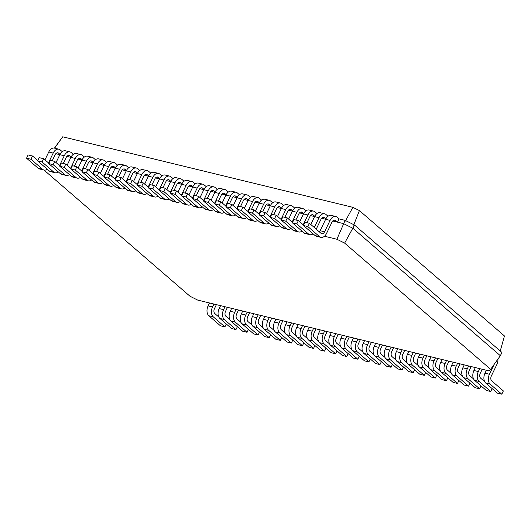 <?xml version="1.0" encoding="UTF-8"?>
<svg xmlns="http://www.w3.org/2000/svg" width="531" height="531" viewBox="0 0 531 531"><rect width="100%" height="100%" fill="white"/><g stroke="black" fill="none" stroke-linecap="round" stroke-linejoin="round"><path stroke-width="0.8" d="M209.506 302.969L208.099 305.896A7.454 4.806 103.7 0 0 208.836 315.766L220.471 325.822L224.905 326.904L226.306 323.983M213.933 304.044L212.526 306.971A7.454 4.806 103.7 0 0 213.27 316.841L224.905 326.904M218.838 317.04L214.836 313.582A3.724 2.403 -76.3 0 1 214.464 308.65L216.396 304.641M47.252 169.21A7.454 4.806 -76.3 0 1 43.993 170.053L189.992 296.245L197.731 300.108L489.27 370.963L490.631 369.31L344.632 243.112L336.893 239.249L324.487 236.235M490.631 369.31L500.355 355.717L352.976 228.323L343.557 223.624L332.718 220.989M220.577 305.657L219.17 308.584A7.454 4.806 103.7 0 0 219.914 318.461L231.549 328.516L235.976 329.592L237.384 326.678M344.632 243.112L354.542 225.064L345.13 220.365L339.037 218.885L337.464 222.144L335.526 220.465A3.724 2.403 103.7 0 0 334.842 220.106A3.724 2.403 103.7 0 0 332.021 222.051L326.525 233.461A7.454 4.806 -76.3 0 1 320.89 237.35A7.454 4.806 -76.3 0 1 319.509 236.627L307.874 226.571L309.447 223.312L321.082 233.368A3.724 2.403 103.7 0 0 321.773 233.726A3.724 2.403 103.7 0 0 324.587 231.781L330.083 220.378A7.454 4.806 -76.3 0 1 335.718 216.482A7.454 4.806 -76.3 0 1 337.099 217.206L339.037 218.885M336.893 239.249L345.13 220.365M56.047 162.559L59.83 154.694L55.821 153.691M70.915 157.362L66.893 156.386M81.993 160.057L77.971 159.074M93.071 162.745L89.049 161.769M104.142 165.44L100.12 164.464M115.22 168.128L111.198 167.152M126.298 170.823L122.276 169.847M137.37 173.511L133.347 172.535M148.448 176.206L144.425 175.23M159.526 178.901L155.503 177.918M166.8 189.474L170.59 181.615L166.575 180.613M177.878 192.169L181.662 184.303L177.653 183.301M192.753 186.972L188.731 185.996M203.824 189.667L199.802 188.684M214.902 192.355L210.88 191.379M225.98 195.05L221.958 194.074M237.052 197.738L233.029 196.762M248.13 200.433L244.107 199.457M259.208 203.121L255.185 202.145M266.482 213.701L270.272 205.842L266.257 204.84M281.357 208.51L277.335 207.528M292.435 211.199L288.413 210.223M303.506 213.893L299.491 212.911M314.584 216.582L310.562 215.606M325.662 219.276L321.64 218.301M500.355 355.717L501.921 352.458L354.542 225.064M225.011 306.739L223.604 309.666A7.454 4.806 103.7 0 0 224.341 319.536L235.976 329.592M229.91 319.735L225.914 316.277A3.724 2.403 -76.3 0 1 225.542 311.339L227.467 307.336M231.655 308.352L230.248 311.279A7.454 4.806 103.7 0 0 230.985 321.149L242.621 331.211L247.054 332.287L248.455 329.366M236.089 309.427L234.675 312.354A7.454 4.806 103.7 0 0 235.419 322.224L247.054 332.287M240.988 322.423L236.985 318.965A3.724 2.403 -76.3 0 1 236.62 314.033L238.545 310.024M242.733 311.047L241.326 313.967A7.454 4.806 103.7 0 0 242.063 323.844L253.699 333.899L258.132 334.975L259.533 332.061M247.161 312.122L245.753 315.049A7.454 4.806 103.7 0 0 246.497 324.919L258.132 334.975M252.066 325.118L248.063 321.66A3.724 2.403 -76.3 0 1 247.692 316.722L249.623 312.719M253.805 313.735L252.398 316.662A7.454 4.806 103.7 0 0 253.141 326.532L264.777 336.594L269.204 337.67L270.611 334.749M258.239 314.81L256.831 317.737A7.454 4.806 103.7 0 0 257.568 327.614L269.204 337.67M263.137 327.806L259.141 324.348A3.724 2.403 -76.3 0 1 258.77 319.416L260.694 315.407M264.883 316.43L263.476 319.357A7.454 4.806 103.7 0 0 264.219 329.227L275.848 339.282L280.282 340.358L281.682 337.444M269.317 317.505L267.903 320.432A7.454 4.806 103.7 0 0 268.646 330.302L280.282 340.358M274.215 330.501L270.213 327.043A3.724 2.403 -76.3 0 1 269.848 322.105L271.772 318.102M275.961 319.118L274.554 322.045A7.454 4.806 103.7 0 0 275.29 331.915L286.926 341.977L291.36 343.053L292.76 340.139M280.388 320.193L278.981 323.12A7.454 4.806 103.7 0 0 279.724 332.997L291.36 343.053M285.293 333.189L281.291 329.738A3.724 2.403 -76.3 0 1 280.919 324.799L282.85 320.79M287.032 321.813L285.625 324.74A7.454 4.806 103.7 0 0 286.368 334.61L298.004 344.665L302.431 345.741L303.838 342.827M291.466 322.888L290.059 325.815A7.454 4.806 103.7 0 0 290.796 335.685L302.431 345.741M296.364 335.884L292.369 332.426A3.724 2.403 -76.3 0 1 291.997 327.488L293.922 323.485M298.11 324.501L296.703 327.428A7.454 4.806 103.7 0 0 297.446 337.304L309.082 347.36L313.509 348.436L314.91 345.522M302.544 325.583L301.13 328.503A7.454 4.806 103.7 0 0 301.873 338.38L313.509 348.436M307.442 338.579L303.44 335.121A3.724 2.403 -76.3 0 1 303.075 330.182L305 326.18M309.188 327.196L307.781 330.123A7.454 4.806 103.7 0 0 308.518 339.993L320.153 350.048L324.587 351.13L325.988 348.21M313.615 328.271L312.208 331.198A7.454 4.806 103.7 0 0 312.951 341.068L324.587 351.13M318.52 341.267L314.518 337.809A3.724 2.403 -76.3 0 1 314.146 332.877L316.078 328.868M320.266 329.884L318.852 332.811A7.454 4.806 103.7 0 0 319.596 342.687L331.231 352.743L335.658 353.819L337.066 350.905M324.693 330.966L323.286 333.893A7.454 4.806 103.7 0 0 324.023 343.763L335.658 353.819M329.592 343.962L325.596 340.504A3.724 2.403 -76.3 0 1 325.224 335.565L327.149 331.563M331.337 332.579L329.93 335.506A7.454 4.806 103.7 0 0 330.674 345.376L342.309 355.431L346.736 356.513L348.137 353.593M335.771 333.654L334.357 336.581A7.454 4.806 103.7 0 0 335.101 346.451L346.736 356.513M340.67 346.65L336.667 343.192A3.724 2.403 -76.3 0 1 336.302 338.26L338.227 334.251M342.415 335.273L341.008 338.194A7.454 4.806 103.7 0 0 341.745 348.07L353.38 358.126L357.814 359.202L359.215 356.288M346.843 336.349L345.435 339.276A7.454 4.806 103.7 0 0 346.179 349.146L357.814 359.202M351.748 349.345L347.745 345.887A3.724 2.403 -76.3 0 1 347.374 340.948L349.305 336.946M353.493 337.962L352.08 340.889A7.454 4.806 103.7 0 0 352.823 350.759L364.458 360.821L368.886 361.896L370.293 358.976M357.921 339.037L356.513 341.964A7.454 4.806 103.7 0 0 357.25 351.841L368.886 361.896M362.819 352.033L358.823 348.575A3.724 2.403 -76.3 0 1 358.452 343.643L360.376 339.634M364.565 340.656L363.158 343.584A7.454 4.806 103.7 0 0 363.901 353.454L375.536 363.509L379.964 364.585L381.371 361.671M368.999 341.732L367.591 344.659A7.454 4.806 103.7 0 0 368.328 354.529L379.964 364.585M373.897 354.728L369.895 351.27A3.724 2.403 -76.3 0 1 369.53 346.331L371.454 342.329M375.643 343.345L374.236 346.272A7.454 4.806 103.7 0 0 374.972 356.142L386.608 366.204L391.042 367.279L392.442 364.366M380.07 344.42L378.663 347.347A7.454 4.806 103.7 0 0 379.406 357.224L391.042 367.279M384.975 357.416L380.973 353.958A3.724 2.403 -76.3 0 1 380.601 349.026L382.532 345.017M386.721 346.039L385.307 348.967A7.454 4.806 103.7 0 0 386.05 358.837L397.686 368.892L402.113 369.968L403.52 367.054M391.148 347.115L389.741 350.042A7.454 4.806 103.7 0 0 390.477 359.912L402.113 369.968M396.046 360.111L392.051 356.653A3.724 2.403 -76.3 0 1 391.679 351.714L393.604 347.712M397.792 348.728L396.385 351.655A7.454 4.806 103.7 0 0 397.128 361.525L408.764 371.587L413.191 372.662L414.598 369.749M402.226 349.803L400.819 352.73A7.454 4.806 103.7 0 0 401.555 362.607L413.191 372.662M407.124 362.799L403.129 359.348A3.724 2.403 -76.3 0 1 402.757 354.409L404.682 350.4M408.87 351.422L407.463 354.35A7.454 4.806 103.7 0 0 408.2 364.22L419.835 374.275L424.269 375.357L425.67 372.437M413.297 352.498L411.89 355.425A7.454 4.806 103.7 0 0 412.633 365.295L424.269 375.357M418.202 365.494L414.2 362.036A3.724 2.403 -76.3 0 1 413.828 357.097L415.76 353.095M419.948 354.111L418.534 357.038A7.454 4.806 103.7 0 0 419.278 366.914L430.913 376.97L435.34 378.045L436.747 375.132M424.375 355.193L422.968 358.113A7.454 4.806 103.7 0 0 423.711 367.99L435.34 378.045M429.274 368.189L425.278 364.731A3.724 2.403 -76.3 0 1 424.906 359.792L426.838 355.79M431.019 356.805L429.612 359.733A7.454 4.806 103.7 0 0 430.356 369.603L441.991 379.658L446.418 380.74L447.825 377.82M435.453 357.881L434.046 360.808A7.454 4.806 103.7 0 0 434.783 370.678L446.418 380.74M440.352 370.877L436.356 367.419A3.724 2.403 -76.3 0 1 435.984 362.487L437.909 358.478M442.097 359.494L440.69 362.421A7.454 4.806 103.7 0 0 441.427 372.297L453.062 382.353L457.496 383.428L458.897 380.515M446.525 360.576L445.117 363.503A7.454 4.806 103.7 0 0 445.861 373.373L457.496 383.428M451.43 373.572L447.427 370.114A3.724 2.403 -76.3 0 1 447.056 365.175L448.987 361.173M453.175 362.188L451.762 365.116A7.454 4.806 103.7 0 0 452.505 374.986L464.14 385.048L468.574 386.123L469.975 383.203M457.603 363.264L456.195 366.191A7.454 4.806 103.7 0 0 456.939 376.061L468.574 386.123M462.508 376.26L458.505 372.802A3.724 2.403 -76.3 0 1 458.134 367.87L460.065 363.861M464.247 364.883L462.84 367.804A7.454 4.806 103.7 0 0 463.583 377.68L475.218 387.736L479.646 388.811L481.053 385.898M468.681 365.959L467.273 368.886A7.454 4.806 103.7 0 0 468.01 378.756L479.646 388.811M473.579 378.955L469.583 375.497A3.724 2.403 -76.3 0 1 469.212 370.558L471.136 366.556M475.325 367.571L473.917 370.499A7.454 4.806 103.7 0 0 474.654 380.369L486.29 390.431L490.724 391.506L492.124 388.586M479.758 368.647L478.345 371.574A7.454 4.806 103.7 0 0 479.088 381.45L490.724 391.506M484.657 381.643L480.655 378.185A3.724 2.403 -76.3 0 1 480.283 373.253L482.214 369.244M486.403 370.266L484.995 373.193A7.454 4.806 103.7 0 0 485.732 383.063L497.368 393.119L501.802 394.194L503.368 390.935L491.733 380.88A3.724 2.403 -76.3 0 1 491.361 375.941L496.85 364.531A7.454 4.806 103.7 0 0 497.945 359.089M494.228 364.286L489.423 374.269A7.454 4.806 103.7 0 0 490.166 384.139L501.802 394.194M500.248 351.011L504.45 335.957L359.421 210.595L352.863 207.322L62.704 136.806L54.447 148.129M325.822 218.958L324.454 217.776A3.724 2.403 103.7 0 0 323.764 217.411A3.724 2.403 103.7 0 0 320.943 219.363L316.224 229.166M314.744 216.27L313.376 215.082A3.724 2.403 103.7 0 0 312.686 214.723A3.724 2.403 103.7 0 0 309.865 216.668L306.964 222.708M303.666 213.575L302.298 212.393A3.724 2.403 103.7 0 0 301.608 212.028A3.724 2.403 103.7 0 0 298.794 213.973L295.886 220.013M292.594 210.887L291.227 209.699A3.724 2.403 103.7 0 0 290.537 209.34A3.724 2.403 103.7 0 0 287.716 211.285L284.808 217.325M281.516 208.192L280.149 207.01A3.724 2.403 103.7 0 0 279.459 206.645A3.724 2.403 103.7 0 0 276.638 208.59L273.73 214.63M270.438 205.497L269.071 204.316A3.724 2.403 103.7 0 0 268.381 203.957A3.724 2.403 103.7 0 0 265.566 205.902L262.659 211.942M259.367 202.809L258 201.627A3.724 2.403 103.7 0 0 257.309 201.262A3.724 2.403 103.7 0 0 254.488 203.207L251.581 209.247M248.289 200.114L246.922 198.933A3.724 2.403 103.7 0 0 246.231 198.574A3.724 2.403 103.7 0 0 243.41 200.519L240.503 206.552M237.211 197.426L235.844 196.244A3.724 2.403 103.7 0 0 235.153 195.879A3.724 2.403 103.7 0 0 232.339 197.824L229.432 203.864M226.14 194.731L224.766 193.549A3.724 2.403 103.7 0 0 224.082 193.191A3.724 2.403 103.7 0 0 221.261 195.136L218.354 201.169M215.062 192.043L213.694 190.855A3.724 2.403 103.7 0 0 213.004 190.496A3.724 2.403 103.7 0 0 210.183 192.441L207.276 198.481M203.984 189.348L202.616 188.166A3.724 2.403 103.7 0 0 201.926 187.801A3.724 2.403 103.7 0 0 199.112 189.746L196.204 195.786M192.912 186.66L191.538 185.472A3.724 2.403 103.7 0 0 190.855 185.113A3.724 2.403 103.7 0 0 188.034 187.058L185.127 193.098M181.834 183.965L180.467 182.783A3.724 2.403 103.7 0 0 179.777 182.418A3.724 2.403 103.7 0 0 176.956 184.363L174.049 190.403M170.756 181.277L169.389 180.089A3.724 2.403 103.7 0 0 168.699 179.73A3.724 2.403 103.7 0 0 165.884 181.675L162.977 187.715M159.685 178.582L158.311 177.4A3.724 2.403 103.7 0 0 157.627 177.035A3.724 2.403 103.7 0 0 154.806 178.98L151.899 185.02M148.607 175.887L147.24 174.706A3.724 2.403 103.7 0 0 146.549 174.347A3.724 2.403 103.7 0 0 143.728 176.292L140.821 182.332M137.529 173.199L136.162 172.017A3.724 2.403 103.7 0 0 135.471 171.652A3.724 2.403 103.7 0 0 132.65 173.597L129.75 179.637M126.458 170.504L125.084 169.323A3.724 2.403 103.7 0 0 124.4 168.964A3.724 2.403 103.7 0 0 121.579 170.909L118.672 176.942M115.38 167.816L114.012 166.628A3.724 2.403 103.7 0 0 113.322 166.269A3.724 2.403 103.7 0 0 110.501 168.214L107.594 174.254M104.302 165.121L102.934 163.94A3.724 2.403 103.7 0 0 102.244 163.575A3.724 2.403 103.7 0 0 99.423 165.526L96.523 171.559M93.23 162.433L91.856 161.245A3.724 2.403 103.7 0 0 91.173 160.886A3.724 2.403 103.7 0 0 88.352 162.831L85.445 168.871M82.152 159.738L80.785 158.557A3.724 2.403 103.7 0 0 80.095 158.192A3.724 2.403 103.7 0 0 77.274 160.136L74.367 166.176M71.074 157.05L69.707 155.862A3.724 2.403 103.7 0 0 69.017 155.503A3.724 2.403 103.7 0 0 66.196 157.448L63.295 163.488M60.003 154.355L58.629 153.174A3.724 2.403 103.7 0 0 57.939 152.809A3.724 2.403 103.7 0 0 55.124 154.753L52.217 160.793M353.646 225.144L359.421 210.595M54.613 148.169L62.704 136.806M345.402 221.035L352.863 207.322M320.89 237.35L316.463 236.275A7.454 4.806 -76.3 0 1 315.082 235.552L303.447 225.496L305.013 222.237L309.447 223.312M319.363 231.881A3.724 2.403 103.7 0 0 320.16 230.706L325.649 219.296A7.454 4.806 -76.3 0 1 331.291 215.407L335.718 216.482M313.071 233.813A7.454 4.806 -76.3 0 1 309.812 234.662A7.454 4.806 -76.3 0 1 308.438 233.939L296.802 223.876L298.369 220.617L303.613 225.151M314.286 227.494L319.005 217.683A7.454 4.806 -76.3 0 1 324.64 213.794A7.454 4.806 -76.3 0 1 326.021 214.517L327.959 216.19M309.812 234.662L305.385 233.58A7.454 4.806 -76.3 0 1 304.004 232.857L292.369 222.801L293.942 219.542L298.369 220.617M310.788 224.474L314.571 216.608A7.454 4.806 -76.3 0 1 320.213 212.719L324.64 213.794M301.993 231.124A7.454 4.806 -76.3 0 1 298.741 231.967A7.454 4.806 -76.3 0 1 297.36 231.244L285.724 221.188L287.291 217.929L292.535 222.456M303.208 224.799L307.927 214.989A7.454 4.806 -76.3 0 1 313.569 211.099A7.454 4.806 -76.3 0 1 314.943 211.823L316.881 213.502M298.741 231.967L294.307 230.892A7.454 4.806 -76.3 0 1 292.933 230.169L281.297 220.113L282.864 216.847L287.291 217.929M299.716 221.779L303.5 213.913A7.454 4.806 -76.3 0 1 309.135 210.024L313.569 211.099M290.922 228.43A7.454 4.806 -76.3 0 1 287.663 229.273A7.454 4.806 -76.3 0 1 286.282 228.549L274.646 218.493L276.22 215.234L281.463 219.768M292.13 222.111L296.856 212.3A7.454 4.806 -76.3 0 1 302.491 208.411A7.454 4.806 -76.3 0 1 303.871 209.134L305.81 210.807M287.663 229.273L283.229 228.197A7.454 4.806 -76.3 0 1 281.855 227.474L270.219 217.418L271.786 214.159L276.22 215.234M288.638 219.091L292.422 211.225A7.454 4.806 -76.3 0 1 298.064 207.336L302.491 208.411M279.844 225.735A7.454 4.806 -76.3 0 1 276.585 226.584A7.454 4.806 -76.3 0 1 275.211 225.861L263.575 215.805L265.142 212.546L270.385 217.073M281.058 219.416L285.778 209.606A7.454 4.806 -76.3 0 1 291.413 205.716A7.454 4.806 -76.3 0 1 292.793 206.44L294.732 208.119M276.585 226.584L272.157 225.509A7.454 4.806 -76.3 0 1 270.777 224.786L259.141 214.723L260.714 211.464L265.142 212.546M277.56 216.396L281.344 208.53A7.454 4.806 -76.3 0 1 286.986 204.641L291.413 205.716M268.766 223.047A7.454 4.806 -76.3 0 1 265.513 223.89A7.454 4.806 -76.3 0 1 264.133 223.166L252.497 213.11L254.064 209.851L259.307 214.385M269.98 216.728L274.7 206.917A7.454 4.806 -76.3 0 1 280.341 203.028A7.454 4.806 -76.3 0 1 281.715 203.751L283.654 205.424M265.513 223.89L261.079 222.814A7.454 4.806 -76.3 0 1 259.705 222.091L248.07 212.035L249.636 208.776L254.064 209.851M274.7 206.917L270.272 205.842A7.454 4.806 -76.3 0 1 275.908 201.946L280.341 203.028M257.694 220.352A7.454 4.806 -76.3 0 1 254.435 221.201A7.454 4.806 -76.3 0 1 253.055 220.478L241.419 210.422L242.992 207.156L248.236 211.69M258.902 214.033L263.628 204.223A7.454 4.806 -76.3 0 1 269.263 200.333A7.454 4.806 -76.3 0 1 270.644 201.057L272.582 202.736M254.435 221.201L250.001 220.126A7.454 4.806 -76.3 0 1 248.627 219.403L236.992 209.34L238.558 206.081L242.992 207.156M255.411 211.013L259.194 203.147A7.454 4.806 -76.3 0 1 264.836 199.258L269.263 200.333M246.616 217.664A7.454 4.806 -76.3 0 1 243.357 218.506A7.454 4.806 -76.3 0 1 241.983 217.783L230.348 207.727L231.914 204.468L237.158 209.002M247.831 211.338L252.55 201.534A7.454 4.806 -76.3 0 1 258.185 197.645A7.454 4.806 -76.3 0 1 259.566 198.368L261.504 200.041M243.357 218.506L238.93 217.431A7.454 4.806 -76.3 0 1 237.549 216.708L225.914 206.652L227.487 203.393L231.914 204.468M244.333 208.318L248.116 200.452A7.454 4.806 -76.3 0 1 253.758 196.563L258.185 197.645M235.538 214.969A7.454 4.806 -76.3 0 1 232.286 215.818A7.454 4.806 -76.3 0 1 230.905 215.095L219.27 205.032L220.836 201.773L226.08 206.307M236.753 208.65L241.472 198.84A7.454 4.806 -76.3 0 1 247.114 194.95A7.454 4.806 -76.3 0 1 248.488 195.673L250.426 197.353M232.286 215.818L227.852 214.736A7.454 4.806 -76.3 0 1 226.478 214.013L214.843 203.957L216.409 200.698L220.836 201.773M233.255 205.63L237.045 197.764A7.454 4.806 -76.3 0 1 242.68 193.875L247.114 194.95M224.467 212.281A7.454 4.806 -76.3 0 1 221.208 213.123A7.454 4.806 -76.3 0 1 219.827 212.4L208.192 202.344L209.765 199.085L215.002 203.612M225.675 205.955L230.394 196.151A7.454 4.806 -76.3 0 1 236.036 192.255A7.454 4.806 -76.3 0 1 237.417 192.979L239.355 194.658M221.208 213.123L216.774 212.048A7.454 4.806 -76.3 0 1 215.4 211.325L203.765 201.269L205.331 198.01L209.765 199.085M222.184 202.935L225.967 195.069A7.454 4.806 -76.3 0 1 231.609 191.18L236.036 192.255M213.389 209.586A7.454 4.806 -76.3 0 1 210.13 210.435A7.454 4.806 -76.3 0 1 208.756 209.712L197.12 199.649L198.687 196.39L203.931 200.924M214.604 203.267L219.323 193.457A7.454 4.806 -76.3 0 1 224.958 189.567A7.454 4.806 -76.3 0 1 226.339 190.29L228.277 191.963M210.13 210.435L205.703 209.353A7.454 4.806 -76.3 0 1 204.322 208.63L192.687 198.574L194.26 195.315L198.687 196.39M211.106 200.247L214.889 192.381A7.454 4.806 -76.3 0 1 220.531 188.492L224.958 189.567M202.311 206.898A7.454 4.806 -76.3 0 1 199.052 207.74A7.454 4.806 -76.3 0 1 197.678 207.017L186.042 196.961L187.609 193.702L192.853 198.229M203.526 200.572L208.245 190.762A7.454 4.806 -76.3 0 1 213.887 186.872A7.454 4.806 -76.3 0 1 215.261 187.596L217.199 189.275M199.052 207.74L194.625 206.665A7.454 4.806 -76.3 0 1 193.244 205.942L181.615 195.886L183.182 192.62L187.609 193.702M200.028 197.552L203.818 189.686A7.454 4.806 -76.3 0 1 209.453 185.797L213.887 186.872M191.24 204.203A7.454 4.806 -76.3 0 1 187.981 205.046A7.454 4.806 -76.3 0 1 186.6 204.329L174.965 194.266L176.538 191.007L181.775 195.541M192.448 197.884L197.167 188.074A7.454 4.806 -76.3 0 1 202.809 184.184A7.454 4.806 -76.3 0 1 204.183 184.907L206.128 186.58M187.981 205.046L183.547 203.97A7.454 4.806 -76.3 0 1 182.173 203.247L170.537 193.191L172.104 189.932L176.538 191.007M188.956 194.864L192.74 186.998A7.454 4.806 -76.3 0 1 198.375 183.109L202.809 184.184M180.162 201.514A7.454 4.806 -76.3 0 1 176.903 202.357A7.454 4.806 -76.3 0 1 175.529 201.634L163.893 191.578L165.46 188.319L170.703 192.846M181.376 195.189L186.096 185.379A7.454 4.806 -76.3 0 1 191.731 181.489A7.454 4.806 -76.3 0 1 193.111 182.213L195.05 183.892M176.903 202.357L172.475 201.282A7.454 4.806 -76.3 0 1 171.095 200.559L159.459 190.496L161.032 187.237L165.46 188.319M186.096 185.379L181.662 184.303A7.454 4.806 -76.3 0 1 187.304 180.414L191.731 181.489M169.084 198.82A7.454 4.806 -76.3 0 1 165.825 199.663A7.454 4.806 -76.3 0 1 164.451 198.939L152.815 188.883L154.382 185.624L159.625 190.158M170.298 192.501L175.018 182.691A7.454 4.806 -76.3 0 1 180.659 178.801A7.454 4.806 -76.3 0 1 182.033 179.524L183.972 181.197M165.825 199.663L161.397 198.587A7.454 4.806 -76.3 0 1 160.017 197.864L148.381 187.808L149.954 184.549L154.382 185.624M175.018 182.691L170.59 181.615A7.454 4.806 -76.3 0 1 176.226 177.726L180.659 178.801M158.012 196.125A7.454 4.806 -76.3 0 1 154.753 196.974A7.454 4.806 -76.3 0 1 153.373 196.251L141.737 186.195L143.31 182.929L148.547 187.463M159.22 189.806L163.94 179.996A7.454 4.806 -76.3 0 1 169.581 176.106A7.454 4.806 -76.3 0 1 170.955 176.83L172.9 178.509M154.753 196.974L150.319 195.899A7.454 4.806 -76.3 0 1 148.945 195.176L137.31 185.113L138.876 181.854L143.31 182.929M155.729 186.786L159.512 178.92A7.454 4.806 -76.3 0 1 165.148 175.031L169.581 176.106M146.934 193.437A7.454 4.806 -76.3 0 1 143.675 194.28A7.454 4.806 -76.3 0 1 142.301 193.556L130.666 183.5L132.232 180.241L137.476 184.775M148.142 187.118L152.868 177.308A7.454 4.806 -76.3 0 1 158.504 173.418A7.454 4.806 -76.3 0 1 159.884 174.141L161.822 175.814M143.675 194.28L139.248 193.204A7.454 4.806 -76.3 0 1 137.868 192.481L126.232 182.425L127.798 179.166L132.232 180.241M144.651 184.091L148.434 176.232A7.454 4.806 -76.3 0 1 154.076 172.336L158.504 173.418M135.856 190.742A7.454 4.806 -76.3 0 1 132.597 191.591A7.454 4.806 -76.3 0 1 131.223 190.868L119.588 180.805L121.154 177.546L126.398 182.08M137.071 184.423L141.79 174.613A7.454 4.806 -76.3 0 1 147.432 170.723A7.454 4.806 -76.3 0 1 148.806 171.447L150.744 173.126M132.597 191.591L128.17 190.516A7.454 4.806 -76.3 0 1 126.79 189.793L115.154 179.73L116.727 176.471L121.154 177.546M133.573 181.403L137.363 173.537A7.454 4.806 -76.3 0 1 142.998 169.648L147.432 170.723M124.785 188.054A7.454 4.806 -76.3 0 1 121.526 188.897A7.454 4.806 -76.3 0 1 120.145 188.173L108.51 178.117L110.083 174.858L115.32 179.392M125.993 181.728L130.712 171.925A7.454 4.806 -76.3 0 1 136.354 168.035A7.454 4.806 -76.3 0 1 137.728 168.752L139.673 170.431M121.526 188.897L117.092 187.821A7.454 4.806 -76.3 0 1 115.718 187.098L104.083 177.042L105.649 173.783L110.083 174.858M122.502 178.708L126.285 170.843A7.454 4.806 -76.3 0 1 131.92 166.953L136.354 168.035M113.707 185.359A7.454 4.806 -76.3 0 1 110.448 186.208A7.454 4.806 -76.3 0 1 109.074 185.485L97.439 175.422L99.005 172.163L104.249 176.697M114.915 179.04L119.641 169.23A7.454 4.806 -76.3 0 1 125.276 165.34A7.454 4.806 -76.3 0 1 126.657 166.064L128.595 167.736M110.448 186.208L106.021 185.127A7.454 4.806 -76.3 0 1 104.64 184.403L93.005 174.347L94.571 171.088L99.005 172.163M111.424 176.02L115.207 168.154A7.454 4.806 -76.3 0 1 120.849 164.265L125.276 165.34M102.629 182.671A7.454 4.806 -76.3 0 1 99.37 183.514A7.454 4.806 -76.3 0 1 97.996 182.79L86.361 172.734L87.927 169.475L93.171 174.002M103.844 176.345L108.563 166.542A7.454 4.806 -76.3 0 1 114.198 162.645A7.454 4.806 -76.3 0 1 115.579 163.369L117.517 165.048M99.37 183.514L94.943 182.438A7.454 4.806 -76.3 0 1 93.562 181.715L81.927 171.659L83.5 168.4L87.927 169.475M100.346 173.325L104.136 165.46A7.454 4.806 -76.3 0 1 109.771 161.57L114.198 162.645M91.558 179.976A7.454 4.806 -76.3 0 1 88.299 180.825A7.454 4.806 -76.3 0 1 86.918 180.102L75.283 170.039L76.856 166.78L82.093 171.314M92.766 173.657L97.485 163.847A7.454 4.806 -76.3 0 1 103.127 159.957A7.454 4.806 -76.3 0 1 104.501 160.681L106.439 162.353M88.299 180.825L83.865 179.743A7.454 4.806 -76.3 0 1 82.491 179.02L70.855 168.964L72.422 165.705L76.856 166.78M89.274 170.637L93.058 162.771A7.454 4.806 -76.3 0 1 98.693 158.882L103.127 159.957M80.48 177.288A7.454 4.806 -76.3 0 1 77.221 178.131A7.454 4.806 -76.3 0 1 75.84 177.407L64.211 167.351L65.778 164.092L71.021 168.619M81.688 170.962L86.414 161.152A7.454 4.806 -76.3 0 1 92.049 157.262A7.454 4.806 -76.3 0 1 93.429 157.986L95.368 159.665M77.221 178.131L72.793 177.055A7.454 4.806 -76.3 0 1 71.413 176.332L59.777 166.276L61.344 163.01L65.778 164.092M78.196 167.942L81.98 160.077A7.454 4.806 -76.3 0 1 87.622 156.187L92.049 157.262M69.402 174.593A7.454 4.806 -76.3 0 1 66.143 175.436A7.454 4.806 -76.3 0 1 64.769 174.712L53.133 164.656L54.7 161.397L59.943 165.931M70.616 168.274L75.336 158.464A7.454 4.806 -76.3 0 1 80.971 154.574A7.454 4.806 -76.3 0 1 82.351 155.298L84.29 156.97M66.143 175.436L61.715 174.36A7.454 4.806 -76.3 0 1 60.335 173.637L48.699 163.581L50.272 160.322L54.7 161.397M67.118 165.254L70.902 157.388A7.454 4.806 -76.3 0 1 76.544 153.499L80.971 154.574M58.33 171.905A7.454 4.806 -76.3 0 1 55.071 172.748A7.454 4.806 -76.3 0 1 53.691 172.024L42.055 161.968L43.628 158.709L48.865 163.236M59.538 165.579L64.258 155.769A7.454 4.806 -76.3 0 1 69.9 151.879A7.454 4.806 -76.3 0 1 71.273 152.603L73.212 154.282M55.071 172.748L50.637 171.672A7.454 4.806 -76.3 0 1 49.264 170.949L37.628 160.886L39.194 157.627L43.628 158.709M64.258 155.769L59.83 154.694A7.454 4.806 -76.3 0 1 65.466 150.804L69.9 151.879M42.613 169.329L38.186 168.254A7.454 4.806 -76.3 0 0 39.559 168.977L43.993 170.053A7.454 4.806 -76.3 0 1 42.613 169.329L30.977 159.273L32.55 156.014L37.794 160.548M48.46 162.891L53.186 153.081A7.454 4.806 -76.3 0 1 58.822 149.191A7.454 4.806 -76.3 0 1 60.202 149.915L62.14 151.587M38.186 168.254L26.55 158.198L28.116 154.939L32.55 156.014M44.969 159.864L48.752 152.005A7.454 4.806 -76.3 0 1 54.394 148.109L58.822 149.191M307.874 226.571L303.447 225.496M296.802 223.876L292.369 222.801M285.724 221.188L281.297 220.113M274.646 218.493L270.219 217.418M263.575 215.805L259.141 214.723M252.497 213.11L248.07 212.035M241.419 210.422L236.992 209.34M230.348 207.727L225.914 206.652M219.27 205.032L214.843 203.957M208.192 202.344L203.765 201.269M197.12 199.649L192.687 198.574M186.042 196.961L181.615 195.886M174.965 194.266L170.537 193.191M163.893 191.578L159.459 190.496M152.815 188.883L148.381 187.808M141.737 186.195L137.31 185.113M130.666 183.5L126.232 182.425M119.588 180.805L115.154 179.73M108.51 178.117L104.083 177.042M97.439 175.422L93.005 174.347M86.361 172.734L81.927 171.659M75.283 170.039L70.855 168.964M64.211 167.351L59.777 166.276M53.133 164.656L48.699 163.581M42.055 161.968L37.628 160.886M30.977 159.273L26.55 158.198M208.836 315.766L213.27 316.841M208.099 305.896L212.526 306.971M219.914 318.461L224.341 319.536M219.17 308.584L223.604 309.666M335.526 220.465L334.059 220.113M324.454 217.776L322.987 217.418M313.376 215.082L311.909 214.73M302.298 212.393L300.831 212.035M291.227 209.699L289.76 209.347M280.149 207.01L278.682 206.652M269.071 204.316L267.604 203.957M258 201.627L256.533 201.269M246.922 198.933L245.455 198.574M235.844 196.244L234.377 195.886M224.766 193.549L223.305 193.191M213.694 190.855L212.227 190.503M202.616 188.166L201.149 187.808M191.538 185.472L190.071 185.12M180.467 182.783L179 182.425M169.389 180.089L167.922 179.737M158.311 177.4L156.844 177.042M147.24 174.706L145.773 174.347M136.162 172.017L134.695 171.659M125.084 169.323L123.617 168.964M114.012 166.628L112.545 166.276M102.934 163.94L101.467 163.581M91.856 161.245L90.389 160.893M80.785 158.557L79.318 158.198M69.707 155.862L68.24 155.51M58.629 153.174L57.162 152.815M230.985 321.149L235.419 322.224M230.248 311.279L234.675 312.354M242.063 323.844L246.497 324.919M241.326 313.967L245.753 315.049M253.141 326.532L257.568 327.614M252.398 316.662L256.831 317.737M264.219 329.227L268.646 330.302M263.476 319.357L267.903 320.432M275.29 331.915L279.724 332.997M274.554 322.045L278.981 323.12M286.368 334.61L290.796 335.685M285.625 324.74L290.059 325.815M297.446 337.304L301.873 338.38M296.703 327.428L301.13 328.503M308.518 339.993L312.951 341.068M307.781 330.123L312.208 331.198M319.596 342.687L324.023 343.763M318.852 332.811L323.286 333.893M330.674 345.376L335.101 346.451M329.93 335.506L334.357 336.581M341.745 348.07L346.179 349.146M341.008 338.194L345.435 339.276M352.823 350.759L357.25 351.841M352.08 340.889L356.513 341.964M363.901 353.454L368.328 354.529M363.158 343.584L367.591 344.659M374.972 356.142L379.406 357.224M374.236 346.272L378.663 347.347M386.05 358.837L390.477 359.912M385.307 348.967L389.741 350.042M397.128 361.525L401.555 362.607M396.385 351.655L400.819 352.73M408.2 364.22L412.633 365.295M407.463 354.35L411.89 355.425M419.278 366.914L423.711 367.99M418.534 357.038L422.968 358.113M430.356 369.603L434.783 370.678M429.612 359.733L434.046 360.808M441.427 372.297L445.861 373.373M440.69 362.421L445.117 363.503M452.505 374.986L456.939 376.061M451.762 365.116L456.195 366.191M463.583 377.68L468.01 378.756M462.84 367.804L467.273 368.886M474.654 380.369L479.088 381.45M473.917 370.499L478.345 371.574M485.732 383.063L490.166 384.139M484.995 373.193L489.423 374.269M330.083 220.378L325.649 219.296M324.587 231.781L320.16 230.706M319.509 236.627L315.082 235.552M319.005 217.683L314.571 216.608M308.438 233.939L304.004 232.857M307.927 214.989L303.5 213.913M297.36 231.244L292.933 230.169M296.856 212.3L292.422 211.225M286.282 228.549L281.855 227.474M285.778 209.606L281.344 208.53M275.211 225.861L270.777 224.786M264.133 223.166L259.705 222.091M263.628 204.223L259.194 203.147M253.055 220.478L248.627 219.403M252.55 201.534L248.116 200.452M241.983 217.783L237.549 216.708M241.472 198.84L237.045 197.764M230.905 215.095L226.478 214.013M230.394 196.151L225.967 195.069M219.827 212.4L215.4 211.325M219.323 193.457L214.889 192.381M208.756 209.712L204.322 208.63M208.245 190.762L203.818 189.686M197.678 207.017L193.244 205.942M197.167 188.074L192.74 186.998M186.6 204.329L182.173 203.247M175.529 201.634L171.095 200.559M164.451 198.939L160.017 197.864M163.94 179.996L159.512 178.92M153.373 196.251L148.945 195.176M152.868 177.308L148.434 176.232M142.301 193.556L137.868 192.481M141.79 174.613L137.363 173.537M131.223 190.868L126.79 189.793M130.712 171.925L126.285 170.843M120.145 188.173L115.718 187.098M119.641 169.23L115.207 168.154M109.074 185.485L104.64 184.403M108.563 166.542L104.136 165.46M97.996 182.79L93.562 181.715M97.485 163.847L93.058 162.771M86.918 180.102L82.491 179.02M86.414 161.152L81.98 160.077M75.84 177.407L71.413 176.332M75.336 158.464L70.902 157.388M64.769 174.712L60.335 173.637M53.691 172.024L49.264 170.949M53.186 153.081L48.752 152.005"/></g></svg>
